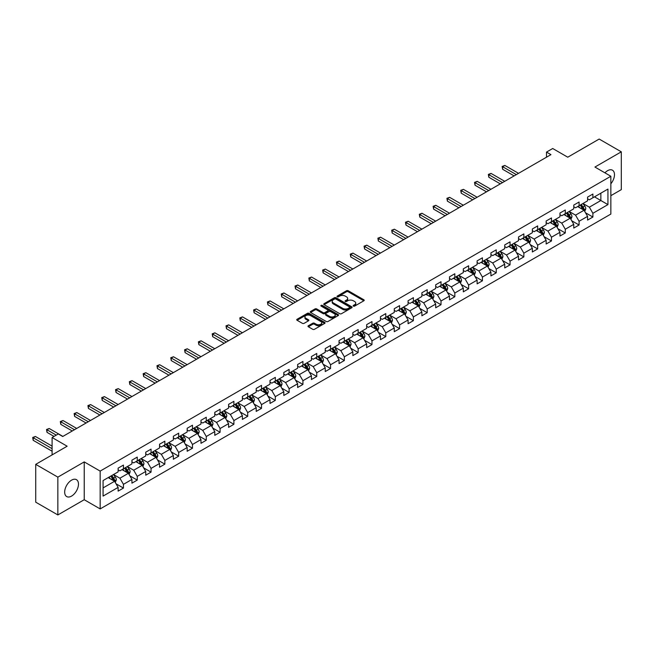 <?xml version="1.0" encoding="UTF-8"?>
<svg xmlns="http://www.w3.org/2000/svg" width="654" height="654" viewBox="0 0 654 654"><rect width="100%" height="100%" fill="white"/><g stroke="black" fill="none" stroke-linecap="round" stroke-linejoin="round"><path stroke-width="0.98" d="M353.405 306.113A0.858 0.499 0 0 0 354.623 306.113L363.853 300.783A1.226 0.711 0 0 0 364.213 300.284A1.226 0.711 0 0 0 363.853 299.785L348.222 290.752A1.226 0.711 0 0 0 346.481 290.752L337.251 296.082A0.858 0.499 0 0 0 338.47 296.785L339.663 296.099A3.932 2.273 0 0 1 345.222 296.099L346.522 296.851A3.932 2.273 0 0 1 347.675 298.453A3.932 2.273 0 0 1 346.522 300.055L345.328 300.75A0.858 0.499 0 0 0 346.546 301.453L347.74 300.758A3.932 2.273 0 0 1 353.299 300.758L354.607 301.51A3.932 2.273 0 0 1 355.751 303.121A3.932 2.273 0 0 1 354.607 304.723L353.405 305.41A0.858 0.499 0 0 0 353.405 306.113L353.405 305.41M71.572 496.092A9.761 5.641 120 0 0 77.949 487.483A9.761 5.641 120 0 0 76.453 479.66A9.761 5.641 120 0 0 71.572 480.15A9.761 5.641 120 0 0 65.196 488.751A9.761 5.641 120 0 0 66.692 496.574A9.761 5.641 120 0 0 71.572 496.092M610.852 183.782A9.761 5.641 120 0 0 612.463 170.203A9.761 5.641 120 0 0 607.582 170.686A9.761 5.641 120 0 0 604.925 172.828M308.345 325.766A1.226 0.711 0 0 0 307.985 326.264A1.226 0.711 0 0 0 308.345 326.771L312.726 329.297A1.226 0.711 0 0 0 314.468 329.297L324.719 323.378A1.226 0.711 0 0 0 325.079 322.88A1.226 0.711 0 0 0 324.719 322.381L309.08 313.348A1.226 0.711 0 0 0 307.339 313.348L297.088 319.266A1.226 0.711 0 0 0 296.728 319.773A1.226 0.711 0 0 0 297.088 320.272L302.393 323.329A1.226 0.711 0 0 0 304.126 323.329L308.516 320.795A1.226 0.711 0 0 0 308.876 320.297A1.226 0.711 0 0 0 308.516 319.798L305.884 318.277A3.286 1.897 0 0 1 304.928 316.937A3.286 1.897 0 0 1 306.955 315.187A3.286 1.897 0 0 1 310.536 315.596L320.828 321.539A3.286 1.897 0 0 1 321.793 322.88A3.286 1.897 0 0 1 319.765 324.629A3.286 1.897 0 0 1 316.184 324.221L314.468 323.231A1.226 0.711 0 0 0 312.726 323.231L308.345 325.766L308.345 326.771M610.852 195.677L621.3 189.644L621.3 151.826L599.17 139.057L567.754 157.197L552.704 148.507L546.507 152.088L550.938 154.638L62.719 436.504L58.296 433.954L52.099 437.526L52.099 454.906M57.854 477.134L57.854 514.943L84.227 499.721L84.227 461.904L57.854 477.134L35.725 464.356L67.149 446.216L52.099 437.526M84.227 461.904L100.16 471.101L610.852 176.253L610.852 214.071L100.16 508.918L100.16 471.101M621.3 151.826L594.927 167.056L610.852 176.253M339.745 313.699A1.226 0.711 0 0 0 341.486 313.699L351.738 307.781A1.226 0.711 0 0 0 352.097 307.282A1.226 0.711 0 0 0 351.738 306.783L336.099 297.75A1.226 0.711 0 0 0 334.358 297.75L324.106 303.669A1.226 0.711 0 0 0 323.746 304.167A1.226 0.711 0 0 0 324.106 304.674L339.745 313.699M321.457 306.301A0.858 0.499 0 0 1 322.332 306.424L322.332 305.402L338.224 314.582A1.226 0.711 0 0 1 338.584 315.081A1.226 0.711 0 0 1 338.224 315.58L327.973 321.498A1.226 0.711 0 0 1 326.24 321.498L310.601 312.473L314.991 309.955L314.991 308.933L310.601 311.468A1.226 0.711 0 0 0 310.241 311.974A1.226 0.711 0 0 0 310.601 312.473L310.601 311.468M314.991 309.955A1.226 0.711 0 0 1 316.724 309.955L316.724 308.933A1.226 0.711 0 0 0 314.991 308.933M316.724 308.933L323.068 312.596A1.226 0.711 0 0 0 324.801 312.596L327.719 310.92A1.226 0.711 0 0 0 328.079 310.413A1.226 0.711 0 0 0 327.719 309.914L321.114 306.105A0.858 0.499 0 0 1 322.332 305.402M57.854 514.943L35.725 502.174L35.725 464.356M116.052 483.796L123.442 488.064L123.442 484.336L131.936 479.431L131.936 483.159L137.25 480.093L137.25 476.365L145.744 471.46L145.744 475.188L151.058 472.123L151.058 468.395L159.551 463.49L159.551 467.218L164.857 464.152L164.857 460.424L173.359 455.519L173.359 459.247L178.665 456.181L178.665 452.454L187.167 447.549L187.167 451.276L192.472 448.211L192.472 444.483L200.974 439.57L200.974 443.306L206.28 440.24L206.28 436.504L214.782 431.599L214.782 435.335L220.087 432.269L220.087 428.534L228.589 423.629L228.589 427.364L233.895 424.291L233.895 420.563L242.397 415.658L242.397 419.386L247.703 416.32L247.703 412.592L256.204 407.687L256.204 411.415L261.51 408.349L261.51 404.622L270.012 399.717L270.012 403.444L275.318 400.379L275.318 396.651L283.82 391.746L283.82 395.474L289.125 392.408L289.125 388.68L297.627 383.775L297.627 387.503L302.933 384.438L302.933 380.71L311.435 375.797L311.435 379.533L316.74 376.467L316.74 372.731L325.242 367.826L325.242 371.562L330.548 368.496L330.548 364.76L339.05 359.855L339.05 363.591L344.356 360.526L344.356 356.79L352.849 351.885L352.849 355.613L358.163 352.547L358.163 348.819L366.657 343.914L366.657 347.642L371.971 344.576L371.971 340.848L380.464 335.943L380.464 339.671L385.778 336.606L385.778 332.878L394.272 327.973L394.272 331.701L399.586 328.635L399.586 324.907L408.08 320.002L408.08 323.73L413.393 320.664L413.393 316.937L421.887 312.032L421.887 315.759L427.201 312.694L427.201 308.958L435.695 304.053L435.695 307.789L441.009 304.723L441.009 300.987L449.502 296.082L449.502 299.818L454.816 296.752L454.816 293.017L463.31 288.112L463.31 291.839L468.624 288.774L468.624 285.046L477.118 280.141L477.118 283.869L482.431 280.803L482.431 277.075L490.925 272.17L490.925 275.898L496.239 272.832L496.239 269.105L504.733 264.2L504.733 267.927L510.046 264.862L510.046 261.134L518.54 256.229L518.54 259.957L523.854 256.891L523.854 253.163L532.348 248.258L532.348 251.986L537.662 248.921L537.662 245.193L546.155 240.28L546.155 244.016L551.469 240.95L551.469 237.214L559.963 232.309L559.963 236.045L565.277 232.979L565.277 229.243L573.771 224.338L573.771 228.074L579.084 225.001L579.084 221.273L587.578 216.368L587.578 220.096L592.892 217.03L592.892 213.302L607.934 204.612L607.934 189.08L600.854 193.167L600.854 200.525L607.934 204.612M123.442 488.064L118.129 491.129L118.129 487.402L103.079 496.092L103.079 480.559L118.129 471.869L118.129 468.141L123.442 465.076L123.442 468.804L131.936 463.899L131.936 460.163L137.25 457.097L137.25 460.833L145.744 455.928L145.744 452.192L151.058 449.126L151.058 452.862L159.551 447.957L159.551 444.221L164.857 441.156L164.857 444.884L173.359 439.979L173.359 436.251L178.665 433.185L178.665 436.913L187.167 432.008L187.167 428.28L192.472 425.214L192.472 428.942L200.974 424.037L200.974 420.309L206.28 417.244L206.28 420.972L214.782 416.067L214.782 412.339L220.087 409.273L220.087 413.001L228.589 408.096L228.589 404.368L233.895 401.303L233.895 405.03L242.397 400.125L242.397 396.398L247.703 393.324L247.703 397.06L256.204 392.155L256.204 388.419L261.51 385.353L261.51 389.089L270.012 384.184L270.012 380.448L275.318 377.383L275.318 381.118L283.82 376.205L283.82 372.478L289.125 369.412L289.125 373.14L297.627 368.235L297.627 364.507L302.933 361.441L302.933 365.169L311.435 360.264L311.435 356.536L316.74 353.471L316.74 357.198L325.242 352.293L325.242 348.566L330.548 345.5L330.548 349.228L339.05 344.323L339.05 340.595L344.356 337.529L344.356 341.257L352.849 336.352L352.849 332.624L358.163 329.559L358.163 333.287L366.657 328.382L366.657 324.646L371.971 321.58L371.971 325.316L380.464 320.411L380.464 316.675L385.778 313.609L385.778 317.345L394.272 312.44L394.272 308.704L399.586 305.639L399.586 309.367L408.08 304.462L408.08 300.734L413.393 297.668L413.393 301.396L421.887 296.491L421.887 292.763L427.201 289.697L427.201 293.425L435.695 288.52L435.695 284.792L441.009 281.727L441.009 285.455L449.502 280.55L449.502 276.822L454.816 273.756L454.816 277.484L463.31 272.579L463.31 268.851L468.624 265.786L468.624 269.513L477.118 264.608L477.118 260.872L482.431 257.807L482.431 261.543L490.925 256.638L490.925 252.902L496.239 249.836L496.239 253.572L504.733 248.667L504.733 244.931L510.046 241.866L510.046 245.602L518.54 240.688L518.54 236.961L523.854 233.895L523.854 237.623L532.348 232.718L532.348 228.99L537.662 225.924L537.662 229.652L546.155 224.747L546.155 221.019L551.469 217.954L551.469 221.681L559.963 216.776L559.963 213.049L565.277 209.983L565.277 213.711L573.771 208.806L573.771 205.078L579.084 202.012L579.084 205.74L587.578 200.835L587.578 197.107L592.892 194.034L592.892 197.77L607.934 189.08M122.02 469.621L128.397 473.3L119.903 478.205L113.526 474.526M118.129 469.825L119.903 470.847L123.442 468.804M119.903 478.205L123.442 484.336M128.397 473.3L131.936 479.431M135.828 461.65L142.204 465.329L133.702 470.234L127.334 466.555M131.936 461.855L133.702 462.877L137.25 460.833M133.702 470.234L137.25 476.365M142.204 465.329L145.744 471.46M149.635 453.68L156.012 457.359L147.51 462.264L141.141 458.585M145.744 453.884L147.51 454.906L151.058 452.862M147.51 462.264L151.058 468.395M156.012 457.359L159.551 463.49M163.443 445.709L169.819 449.388L161.317 454.293L154.949 450.614M159.551 445.914L161.317 446.935L164.857 444.884M161.317 454.293L164.857 460.424M169.819 449.388L173.359 455.519M177.25 437.73L183.627 441.409L175.125 446.322L168.757 442.635M173.359 437.935L175.125 438.957L178.665 436.913M175.125 446.322L178.665 452.454M183.627 441.409L187.167 447.549M191.058 429.76L197.434 433.439L188.932 438.344L182.564 434.665M187.167 429.964L188.932 430.986L192.472 428.942M188.932 438.344L192.472 444.483M197.434 433.439L200.974 439.57M204.865 421.789L211.242 425.468L202.74 430.373L196.372 426.694M200.974 421.994L202.74 423.015L206.28 420.972M202.74 430.373L206.28 436.504M211.242 425.468L214.782 431.599M218.673 413.818L225.05 417.497L216.548 422.402L210.179 418.724M214.782 414.023L216.548 415.045L220.087 413.001M216.548 422.402L220.087 428.534M225.05 417.497L228.589 423.629M232.481 405.848L238.857 409.527L230.355 414.432L223.987 410.753M228.589 406.052L230.355 407.074L233.895 405.03M230.355 414.432L233.895 420.563M238.857 409.527L242.397 415.658M246.288 397.877L252.665 401.556L244.163 406.461L237.794 402.782M242.397 398.082L244.163 399.103L247.703 397.06M244.163 406.461L247.703 412.592M252.665 401.556L256.204 407.687M260.096 389.907L266.472 393.585L257.97 398.49L251.602 394.812M256.204 390.111L257.97 391.133L261.51 389.089M257.97 398.49L261.51 404.622M266.472 393.585L270.012 399.717M273.903 381.936L280.28 385.615L271.778 390.52L265.41 386.841M270.012 382.14L271.778 383.162L275.318 381.118M271.778 390.52L275.318 396.651M280.28 385.615L283.82 391.746M287.711 373.957L294.087 377.644L285.585 382.549L279.217 378.87M283.82 374.162L285.585 375.183L289.125 373.14M285.585 382.549L289.125 388.68M294.087 377.644L297.627 383.775M301.519 365.987L307.895 369.665L299.393 374.57L293.025 370.892M297.627 366.191L299.393 367.213L302.933 365.169M299.393 374.57L302.933 380.71M307.895 369.665L311.435 375.797M315.326 358.016L321.694 361.695L313.201 366.6L306.832 362.921M311.435 358.22L313.201 359.242L316.74 357.198M313.201 366.6L316.74 372.731M321.694 361.695L325.242 367.826M329.134 350.045L335.502 353.724L327.008 358.629L320.64 354.95M325.242 350.25L327.008 351.272L330.548 349.228M327.008 358.629L330.548 364.76M335.502 353.724L339.05 359.855M342.941 342.075L349.31 345.753L340.816 350.658L334.447 346.98M339.05 342.279L340.816 343.301L344.356 341.257M340.816 350.658L344.356 356.79M349.31 345.753L352.849 351.885M356.749 334.104L363.117 337.783L354.623 342.688L348.247 339.009M352.849 334.308L354.623 335.33L358.163 333.287M354.623 342.688L358.163 348.819M363.117 337.783L366.657 343.914M370.556 326.133L376.925 329.812L368.431 334.717L362.054 331.038M366.657 326.338L368.431 327.36L371.971 325.316M368.431 334.717L371.971 340.848M376.925 329.812L380.464 335.943M384.364 318.163L390.732 321.842L382.238 326.747L375.862 323.068M380.464 318.367L382.238 319.389L385.778 317.345M382.238 326.747L385.778 332.878M390.732 321.842L394.272 327.973M398.172 310.184L404.54 313.871L396.046 318.776L389.67 315.097M394.272 310.388L396.046 311.418L399.586 309.367M396.046 318.776L399.586 324.907M404.54 313.871L408.08 320.002M411.979 302.213L418.347 305.892L409.854 310.805L403.477 307.118M408.08 302.418L409.854 303.44L413.393 301.396M409.854 310.805L413.393 316.937M418.347 305.892L421.887 312.032M425.787 294.243L432.155 297.922L423.661 302.827L417.285 299.148M421.887 294.447L423.661 295.469L427.201 293.425M423.661 302.827L427.201 308.958M432.155 297.922L435.695 304.053M439.594 286.272L445.963 289.951L437.469 294.856L431.092 291.177M435.695 286.477L437.469 287.498L441.009 285.455M437.469 294.856L441.009 300.987M445.963 289.951L449.502 296.082M453.402 278.302L459.77 281.98L451.276 286.885L444.9 283.207M449.502 278.506L451.276 279.528L454.816 277.484M451.276 286.885L454.816 293.017M459.77 281.98L463.31 288.112M467.209 270.331L473.578 274.01L465.084 278.915L458.707 275.236M463.31 270.535L465.084 271.557L468.624 269.513M465.084 278.915L468.624 285.046M473.578 274.01L477.118 280.141M481.017 262.36L487.385 266.039L478.891 270.944L472.515 267.265M477.118 262.565L478.891 263.587L482.431 261.543M478.891 270.944L482.431 277.075M487.385 266.039L490.925 272.17M494.825 254.39L501.193 258.068L492.699 262.973L486.323 259.295M490.925 254.594L492.699 255.616L496.239 253.572M492.699 262.973L496.239 269.105M501.193 258.068L504.733 264.2M508.632 246.419L515 250.098L506.507 255.003L500.13 251.324M504.733 246.623L506.507 247.645L510.046 245.602M506.507 255.003L510.046 261.134M515 250.098L518.54 256.229M522.44 238.44L528.808 242.119L520.314 247.032L513.938 243.345M518.54 238.645L520.314 239.666L523.854 237.623M520.314 247.032L523.854 253.163M528.808 242.119L532.348 248.258M536.239 230.47L542.616 234.148L534.122 239.053L527.745 235.375M532.348 230.674L534.122 231.696L537.662 229.652M534.122 239.053L537.662 245.193M542.616 234.148L546.155 240.28M550.047 222.499L556.423 226.178L547.929 231.083L541.553 227.404M546.155 222.703L547.929 223.725L551.469 221.681M547.929 231.083L551.469 237.214M556.423 226.178L559.963 232.309M563.854 214.528L570.231 218.207L561.737 223.112L555.36 219.433M559.963 214.733L561.737 215.755L565.277 213.711M561.737 223.112L565.277 229.243M570.231 218.207L573.771 224.338M577.662 206.558L584.038 210.236L575.545 215.141L569.168 211.463M573.771 206.762L575.545 207.784L579.084 205.74M575.545 215.141L579.084 221.273M584.038 210.236L587.578 216.368M594.478 196.846L600.854 200.525L589.352 207.171L582.976 203.492M587.578 198.791L589.352 199.813L592.892 197.77M589.352 207.171L592.892 213.302M84.227 499.721L100.16 508.918M546.507 152.088L546.507 157.197M103.079 487.917L114.589 481.27L108.212 477.592M114.589 481.27L118.129 487.402M585.502 212.763L592.892 217.03M571.694 220.741L579.084 225.001M557.887 228.712L565.277 232.979M544.079 236.683L551.469 240.95M530.271 244.653L537.662 248.921M516.464 252.624L523.854 256.891M502.656 260.594L510.046 264.862M488.849 268.565L496.239 272.832M475.041 276.536L482.431 280.803M461.234 284.515L468.624 288.774M447.426 292.485L454.816 296.752M433.618 300.456L441.009 304.723M419.811 308.426L427.201 312.694M406.003 316.397L413.393 320.664M392.196 324.368L399.586 328.635M378.388 332.338L385.778 336.606M364.58 340.309L371.971 344.576M350.773 348.28L358.163 352.547M336.965 356.258L344.356 360.526M323.158 364.229L330.548 368.496M309.35 372.2L316.74 376.467M295.543 380.17L302.933 384.438M281.735 388.141L289.125 392.408M267.927 396.111L275.318 400.379M254.12 404.082L261.51 408.349M240.312 412.053L247.703 416.32M226.505 420.031L233.895 424.291M212.697 428.002L220.087 432.269M198.89 435.973L206.28 440.24M185.082 443.943L192.472 448.211M171.274 451.914L178.665 456.181M157.467 459.885L164.857 464.152M143.659 467.855L151.058 472.123M129.86 475.826L137.25 480.093M353.757 306.236L354.607 305.745A3.932 2.273 0 0 0 355.751 304.143L355.751 303.121M347.675 298.453L347.675 299.475A3.932 2.273 0 0 1 346.522 301.077L345.672 301.568M363.837 300.791L348.222 291.774A1.226 0.711 0 0 0 346.481 291.774L337.595 296.908M351.738 306.783L351.738 307.781L336.099 298.772A1.226 0.711 0 0 0 334.358 298.772L324.122 304.682M349.563 307.633A0.858 0.499 0 0 0 349.563 306.93L335.837 299.009A0.858 0.499 0 0 0 334.619 299.009L333.36 299.728A3.932 2.273 0 0 0 332.207 301.339A3.932 2.273 0 0 0 333.36 302.941L342.745 308.361A3.932 2.273 0 0 0 348.304 308.361L349.563 307.633L349.563 308.655A0.858 0.499 0 0 0 349.816 308.304L349.816 307.282M332.207 301.339L332.207 302.361A3.932 2.273 0 0 0 333.36 303.963L333.36 302.941M349.563 308.655L348.304 309.383A3.932 2.273 0 0 1 342.745 309.383L333.36 303.963M316.724 309.955L323.068 313.618A1.226 0.711 0 0 0 324.801 313.618L327.719 311.942A1.226 0.711 0 0 0 328.079 311.435L328.079 310.413M322.332 306.424L338.208 315.588M329.649 316.397A3.286 1.897 0 0 0 333.229 316.806A3.286 1.897 0 0 0 335.257 315.056A3.286 1.897 0 0 0 334.3 313.716L330.671 311.623A1.226 0.711 0 0 0 328.929 311.623L326.019 313.299A1.226 0.711 0 0 0 325.659 313.797A1.226 0.711 0 0 0 326.019 314.304L329.649 316.397L329.649 317.419A3.286 1.897 0 0 0 333.229 317.828A3.286 1.897 0 0 0 335.257 316.078L335.257 315.056M325.659 313.797L325.659 314.827A1.226 0.711 0 0 0 326.019 315.326L326.019 314.304M329.649 317.419L326.019 315.326M321.793 322.88L321.793 323.902A3.286 1.897 0 0 1 319.765 325.651A3.286 1.897 0 0 1 316.184 325.242L314.468 324.253A1.226 0.711 0 0 0 312.726 324.253L308.361 326.779M304.928 316.937L304.928 317.958A3.286 1.897 0 0 0 305.884 319.299L305.884 318.277M308.5 320.812L305.884 319.299M324.703 323.395L309.08 314.37A1.226 0.711 0 0 0 307.339 314.37L297.104 320.28M584.733 211.446L585.788 208.798A3.319 1.913 -120 0 0 584.733 205.969L582.902 203.533M579.722 207.743L578.479 206.084M518.54 173.343L504.847 165.437L502.64 166.713L502.64 169.272L514.118 175.893M580.163 205.119L581.986 207.555A3.319 1.913 60 0 1 582.935 209.55L583.997 208.937A3.319 1.913 -120 0 0 583.049 206.942L581.226 204.506M580.392 204.98L582.42 207.686A1.692 0.973 60 0 1 582.722 208.201L583.997 208.937M502.64 169.272L502.149 166.435L516.325 174.618M502.149 166.435L504.847 165.437M570.934 219.417L571.98 216.768A3.319 1.913 -120 0 0 570.926 213.94L569.094 211.504M565.914 215.714L564.672 214.062M504.733 181.313L491.04 173.408L488.832 174.683L488.832 177.242L500.31 183.872M566.356 213.09L568.179 215.526A3.319 1.913 60 0 1 569.127 217.52L570.19 216.907A3.319 1.913 -120 0 0 569.242 214.913L567.419 212.476M566.585 212.951L568.612 215.657A1.692 0.973 60 0 1 568.915 216.172L570.19 216.907M488.832 177.242L488.342 174.405L502.517 182.589M488.342 174.405L491.04 173.408M557.126 227.388L558.173 224.739A3.319 1.913 -120 0 0 557.118 221.91L555.287 219.474M552.107 223.684L550.864 222.033M490.925 189.284L477.232 181.379L475.025 182.654L475.025 185.213L486.502 191.843M552.548 221.06L554.371 223.496A3.319 1.913 60 0 1 555.32 225.491L556.382 224.878A3.319 1.913 -120 0 0 555.434 222.883L553.611 220.447M552.777 220.929L554.805 223.635A1.692 0.973 60 0 1 555.107 224.142L556.382 224.878M475.025 185.213L474.534 182.376L488.71 190.559M474.534 182.376L477.232 181.379M543.319 235.366L544.365 232.71A3.319 1.913 -120 0 0 543.311 229.889L541.479 227.445M538.299 231.655L537.057 230.004M477.118 197.255L463.424 189.349L461.217 190.633L461.217 193.183L472.695 199.813M538.741 229.031L540.564 231.467A3.319 1.913 60 0 1 541.512 233.462L542.575 232.849A3.319 1.913 -120 0 0 541.626 230.854L539.803 228.418M538.97 228.9L540.997 231.606A1.692 0.973 60 0 1 541.308 232.113L542.575 232.849M461.217 193.183L460.727 190.347L474.91 198.538M460.727 190.347L463.424 189.349M529.511 243.337L530.558 240.68A3.319 1.913 -120 0 0 529.503 237.86L527.672 235.415M524.492 239.634L523.249 237.974M463.31 205.225L449.617 197.32L447.41 198.603L447.41 201.154L458.887 207.784M524.933 237.001L526.756 239.438A3.319 1.913 60 0 1 527.704 241.44L528.767 240.819A3.319 1.913 -120 0 0 527.819 238.824L525.996 236.388M525.162 236.871L527.189 239.577A1.692 0.973 60 0 1 527.5 240.092L528.767 240.819M447.41 201.154L446.919 198.317L461.103 206.509M446.919 198.317L449.617 197.32M515.704 251.308L516.75 248.651A3.319 1.913 -120 0 0 515.695 245.83L513.864 243.394M510.684 247.604L509.441 245.945M449.502 213.204L435.809 205.299L433.602 206.574L433.602 209.125L445.08 215.755M511.126 244.972L512.949 247.416A3.319 1.913 60 0 1 513.897 249.411L514.96 248.798A3.319 1.913 -120 0 0 514.011 246.803L512.188 244.359M511.354 244.841L513.382 247.547A1.692 0.973 60 0 1 513.692 248.062L514.96 248.798M433.602 209.125L433.111 206.288L447.295 214.479M433.111 206.288L435.809 205.299M501.896 259.278L502.942 256.621A3.319 1.913 -120 0 0 501.888 253.801L500.057 251.365M496.876 255.575L495.634 253.916M435.695 221.175L422.002 213.269L419.794 214.545L419.794 217.103L431.272 223.725M497.318 252.943L499.141 255.387A3.319 1.913 60 0 1 500.089 257.382L501.152 256.769A3.319 1.913 -120 0 0 500.204 254.774L498.381 252.33M497.547 252.812L499.574 255.518A1.692 0.973 60 0 1 499.885 256.033L501.152 256.769M419.794 217.103L419.304 214.267L433.488 222.45M419.304 214.267L422.002 213.269M488.088 267.249L489.135 264.6A3.319 1.913 -120 0 0 488.08 261.772L486.257 259.336M483.069 263.546L481.826 261.886M421.887 229.145L408.194 221.24L405.987 222.515L405.987 225.074L417.465 231.696M483.51 260.921L485.333 263.358A3.319 1.913 60 0 1 486.282 265.352L487.344 264.739A3.319 1.913 -120 0 0 486.396 262.744L484.573 260.308M483.739 260.783L485.767 263.488A1.692 0.973 60 0 1 486.077 264.003L487.344 264.739M405.987 225.074L405.496 222.237L419.68 230.421M405.496 222.237L408.194 221.24M474.281 275.22L475.327 272.571A3.319 1.913 -120 0 0 474.273 269.742L472.45 267.306M469.261 271.516L468.019 269.857M408.08 237.116L394.387 229.211L392.179 230.486L392.179 233.045L403.657 239.666M469.703 268.892L471.526 271.328A3.319 1.913 60 0 1 472.482 273.323L473.537 272.71A3.319 1.913 -120 0 0 472.589 270.715L470.766 268.279M469.932 268.753L471.959 271.459A1.692 0.973 60 0 1 472.27 271.974L473.537 272.71M392.179 233.045L391.689 230.208L405.872 238.391M391.689 230.208L394.387 229.211M460.473 283.19L461.528 280.541A3.319 1.913 -120 0 0 460.465 277.713L458.642 275.277M455.454 279.487L454.211 277.836M394.272 245.087L380.587 237.181L378.372 238.457L378.372 241.015L389.849 247.645M455.895 276.863L457.718 279.299A3.319 1.913 60 0 1 458.675 281.294L459.729 280.68A3.319 1.913 -120 0 0 458.781 278.686L456.958 276.25M456.124 276.724L458.152 279.43A1.692 0.973 60 0 1 458.462 279.945L459.729 280.68M378.372 241.015L377.881 238.179L392.065 246.362M377.881 238.179L380.587 237.181M446.666 291.161L447.72 288.512A3.319 1.913 -120 0 0 446.657 285.684L444.834 283.247M441.646 287.458L440.404 285.806M380.464 253.057L366.78 245.152L364.564 246.427L364.564 248.986L376.042 255.616M442.088 284.833L443.911 287.269A3.319 1.913 60 0 1 444.867 289.264L445.922 288.651A3.319 1.913 -120 0 0 444.973 286.656L443.15 284.22M442.317 284.703L444.344 287.4A1.692 0.973 60 0 1 444.655 287.915L445.922 288.651M364.564 248.986L364.074 246.149L378.257 254.332M364.074 246.149L366.78 245.152M432.858 299.131L433.913 296.483A3.319 1.913 -120 0 0 432.85 293.662L431.027 291.218M427.839 295.428L426.596 293.777M366.657 261.028L352.972 253.123L350.757 254.406L350.757 256.957L362.234 263.587M428.28 292.804L430.103 295.24A3.319 1.913 60 0 1 431.06 297.235L432.122 296.622A3.319 1.913 -120 0 0 431.166 294.627L429.343 292.191M428.509 292.673L430.536 295.379A1.692 0.973 60 0 1 430.847 295.886L432.122 296.622M350.757 256.957L350.266 254.12L364.45 262.311M350.266 254.12L352.972 253.123M419.05 307.11L420.105 304.453A3.319 1.913 -120 0 0 419.042 301.633L417.219 299.189M414.031 303.407L412.788 301.747M352.849 268.998L339.164 261.093L336.949 262.377L336.949 264.927L348.427 271.557M414.473 300.775L416.296 303.211A3.319 1.913 60 0 1 417.252 305.205L418.315 304.592A3.319 1.913 -120 0 0 417.358 302.598L415.535 300.161M414.701 300.644L416.729 303.35A1.692 0.973 60 0 1 417.039 303.865L418.315 304.592M336.949 264.927L336.458 262.091L350.642 270.282M336.458 262.091L339.164 261.093M405.243 315.081L406.298 312.424A3.319 1.913 -120 0 0 405.235 309.604L403.412 307.159M400.223 311.378L398.981 309.718M339.042 276.969L325.357 269.072L323.141 270.347L323.141 272.898L334.619 279.528M400.665 308.745L402.496 311.19A3.319 1.913 60 0 1 403.444 313.184L404.507 312.571A3.319 1.913 -120 0 0 403.551 310.576L401.728 308.132M400.894 308.614L402.921 311.32A1.692 0.973 60 0 1 403.232 311.835L404.507 312.571M323.141 272.898L322.651 270.061L336.835 278.252M322.651 270.061L325.357 269.072M391.435 323.051L392.49 320.395A3.319 1.913 -120 0 0 391.427 317.574L389.604 315.138M386.416 319.348L385.173 317.689M325.242 284.948L311.549 277.043L309.334 278.318L309.334 280.868L320.812 287.498M386.857 316.716L388.689 319.16A3.319 1.913 60 0 1 389.637 321.155L390.7 320.542A3.319 1.913 -120 0 0 389.743 318.547L387.92 316.103M387.086 316.585L389.114 319.291A1.692 0.973 60 0 1 389.424 319.806L390.7 320.542M309.334 280.868L308.843 278.04L323.027 286.223M308.843 278.04L311.549 277.043M377.628 331.022L378.682 328.373A3.319 1.913 -120 0 0 377.62 325.545L375.797 323.109M372.608 327.319L371.366 325.659M311.435 292.918L297.742 285.013L295.526 286.288L295.526 288.847L307.004 295.469M373.05 324.686L374.881 327.131A3.319 1.913 60 0 1 375.829 329.126L376.892 328.512A3.319 1.913 -120 0 0 375.936 326.518L374.113 324.073M373.279 324.556L375.306 327.262A1.692 0.973 60 0 1 375.617 327.777L376.892 328.512M295.526 288.847L295.036 286.011L309.219 294.194M295.036 286.011L297.742 285.013M363.82 338.993L364.875 336.344A3.319 1.913 -120 0 0 363.812 333.515L361.989 331.079M358.801 335.289L357.558 333.63M297.627 300.889L283.934 292.984L281.719 294.259L281.719 296.818L293.196 303.44M359.242 332.665L361.073 335.101A3.319 1.913 60 0 1 362.022 337.096L363.084 336.483A3.319 1.913 -120 0 0 362.136 334.488L360.305 332.052M359.471 332.526L361.498 335.232A1.692 0.973 60 0 1 361.809 335.747L363.084 336.483M281.719 296.818L281.228 293.981L295.412 302.164M281.228 293.981L283.934 292.984M350.013 346.963L351.067 344.315A3.319 1.913 -120 0 0 350.004 341.486L348.181 339.05M344.993 343.26L343.751 341.601M283.82 308.86L270.127 300.954L267.911 302.23L267.911 304.789L279.389 311.418M345.435 340.636L347.266 343.072A3.319 1.913 60 0 1 348.214 345.067L349.277 344.454A3.319 1.913 -120 0 0 348.329 342.459L346.497 340.023M345.664 340.497L347.691 343.203A1.692 0.973 60 0 1 348.002 343.718L349.277 344.454M267.911 304.789L267.429 301.952L281.604 310.135M267.429 301.952L270.127 300.954M336.205 354.934L337.26 352.285A3.319 1.913 -120 0 0 336.197 349.457L334.374 347.021M331.186 351.231L329.943 349.579M270.012 316.83L256.319 308.925L254.104 310.2L254.104 312.759L265.581 319.389M331.627 348.607L333.458 351.043A3.319 1.913 60 0 1 334.407 353.037L335.469 352.424A3.319 1.913 -120 0 0 334.521 350.43L332.69 347.993M331.856 348.476L333.883 351.173A1.692 0.973 60 0 1 334.194 351.688L335.469 352.424M254.104 312.759L253.621 309.922L267.797 318.106M253.621 309.922L256.319 308.925M322.397 362.905L323.452 360.256A3.319 1.913 -120 0 0 322.389 357.427L320.566 354.991M317.378 359.201L316.144 357.55M256.204 324.801L242.511 316.896L240.296 318.179L240.296 320.73L251.774 327.36M317.819 356.577L319.651 359.013A3.319 1.913 60 0 1 320.599 361.008L321.662 360.395A3.319 1.913 -120 0 0 320.713 358.4L318.882 355.964M318.057 356.446L320.076 359.152A1.692 0.973 60 0 1 320.386 359.659L321.662 360.395M240.296 320.73L239.814 317.893L253.989 326.076M239.814 317.893L242.511 316.896M308.59 370.883L309.644 368.227A3.319 1.913 -120 0 0 308.582 365.406L306.759 362.962M303.57 367.172L302.336 365.521M242.397 332.772L228.704 324.866L226.488 326.15L226.488 328.7L237.966 335.33M304.012 364.548L305.843 366.984A3.319 1.913 60 0 1 306.791 368.979L307.854 368.365A3.319 1.913 -120 0 0 306.906 366.371L305.075 363.935M304.249 364.417L306.268 367.123A1.692 0.973 60 0 1 306.579 367.63L307.854 368.365M226.488 328.7L226.006 325.864L240.181 334.055M226.006 325.864L228.704 324.866M294.782 378.854L295.837 376.197A3.319 1.913 -120 0 0 294.774 373.377L292.951 370.932M289.763 375.151L288.528 373.491M228.589 340.742L214.896 332.837L212.681 334.12L212.681 336.671L224.159 343.301M290.204 372.518L292.036 374.955A3.319 1.913 60 0 1 292.984 376.957L294.047 376.344A3.319 1.913 -120 0 0 293.098 374.341L291.267 371.905M290.441 372.388L292.461 375.094A1.692 0.973 60 0 1 292.771 375.609L294.047 376.344M212.681 336.671L212.198 333.834L226.374 342.026M212.198 333.834L214.896 332.837M280.975 386.825L282.029 384.168A3.319 1.913 -120 0 0 280.967 381.347L279.144 378.911M275.955 383.121L274.721 381.462M214.782 348.721L201.089 340.816L198.873 342.091L198.873 344.642L210.351 351.272M276.397 380.489L278.228 382.933A3.319 1.913 60 0 1 279.176 384.928L280.239 384.315A3.319 1.913 -120 0 0 279.291 382.32L277.459 379.876M276.634 380.358L278.653 383.064A1.692 0.973 60 0 1 278.964 383.579L280.239 384.315M198.873 344.642L198.391 341.805L212.566 349.996M198.391 341.805L201.089 340.816M267.167 394.795L268.222 392.138A3.319 1.913 -120 0 0 267.159 389.318L265.336 386.882M262.148 391.092L260.913 389.432M200.974 356.692L187.281 348.786L185.066 350.062L185.066 352.62L196.543 359.242M262.589 388.46L264.42 390.904A3.319 1.913 60 0 1 265.369 392.899L266.431 392.286A3.319 1.913 -120 0 0 265.483 390.291L263.652 387.847M262.826 388.329L264.854 391.035A1.692 0.973 60 0 1 265.156 391.55L266.431 392.286M185.066 352.62L184.583 349.784L198.759 357.967M184.583 349.784L187.281 348.786M253.36 402.766L254.414 400.117A3.319 1.913 -120 0 0 253.351 397.289L251.528 394.853M248.34 399.063L247.106 397.403M187.167 364.662L173.474 356.757L171.258 358.032L171.258 360.591L182.736 367.213M248.782 396.438L250.613 398.875A3.319 1.913 60 0 1 251.561 400.869L252.624 400.256A3.319 1.913 -120 0 0 251.676 398.261L249.844 395.825M249.019 396.299L251.046 399.005A1.692 0.973 60 0 1 251.349 399.52L252.624 400.256M171.258 360.591L170.776 357.754L184.951 365.938M170.776 357.754L173.474 356.757M239.552 410.737L240.607 408.088A3.319 1.913 -120 0 0 239.544 405.259L237.721 402.823M234.533 407.033L233.298 405.374M173.359 372.633L159.666 364.728L157.451 366.003L157.451 368.562L168.928 375.183M234.974 404.409L236.805 406.845A3.319 1.913 60 0 1 237.754 408.84L238.816 408.227A3.319 1.913 -120 0 0 237.868 406.232L236.037 403.796M235.211 404.27L237.238 406.976A1.692 0.973 60 0 1 237.541 407.491L238.816 408.227M157.451 368.562L156.968 365.725L171.144 373.908M156.968 365.725L159.666 364.728M225.744 418.707L226.799 416.058A3.319 1.913 -120 0 0 225.744 413.23L223.913 410.794M220.733 415.004L219.491 413.353M159.551 380.603L145.858 372.698L143.643 373.974L143.643 376.532L155.129 383.162M221.166 412.38L222.998 414.816A3.319 1.913 60 0 1 223.946 416.811L225.009 416.197A3.319 1.913 -120 0 0 224.06 414.203L222.229 411.767M221.404 412.241L223.431 414.947A1.692 0.973 60 0 1 223.733 415.462L225.009 416.197M143.643 376.532L143.161 373.696L157.336 381.879M143.161 373.696L145.858 372.698M211.937 426.678L212.991 424.029A3.319 1.913 -120 0 0 211.937 421.201L210.106 418.764M206.926 422.974L205.683 421.323M145.744 388.574L132.051 380.669L129.835 381.944L129.835 384.503L141.321 391.133M207.359 420.35L209.19 422.786A3.319 1.913 60 0 1 210.138 424.781L211.201 424.168A3.319 1.913 -120 0 0 210.253 422.173L208.422 419.737M207.596 420.22L209.623 422.925A1.692 0.973 60 0 1 209.926 423.432L211.201 424.168M129.835 384.503L129.353 381.666L143.528 389.849M129.353 381.666L132.051 380.669M198.129 434.648L199.184 432A3.319 1.913 -120 0 0 198.129 429.179L196.298 426.735M193.118 430.945L191.875 429.294M131.936 396.545L118.243 388.639L116.028 389.923L116.028 392.474L127.514 399.103M193.551 428.321L195.382 430.757A3.319 1.913 60 0 1 196.331 432.752L197.394 432.139A3.319 1.913 -120 0 0 196.445 430.144L194.614 427.708M193.788 428.19L195.816 430.896A1.692 0.973 60 0 1 196.118 431.403L197.394 432.139M116.028 392.474L115.545 389.637L129.721 397.828M115.545 389.637L118.243 388.639M184.322 442.627L185.376 439.97A3.319 1.913 -120 0 0 184.322 437.15L182.491 434.706M179.31 438.924L178.068 437.264M118.129 404.515L104.436 396.61L102.22 397.894L102.22 400.444L113.706 407.074M179.752 436.292L181.575 438.728A3.319 1.913 60 0 1 182.523 440.722L183.586 440.109A3.319 1.913 -120 0 0 182.638 438.115L180.806 435.678M179.981 436.161L182.008 438.867A1.692 0.973 60 0 1 182.311 439.382L183.586 440.109M102.22 400.444L101.738 397.607L115.913 405.799M101.738 397.607L104.436 396.61M170.514 450.598L171.569 447.941A3.319 1.913 -120 0 0 170.514 445.121L168.683 442.676M165.503 446.895L164.26 445.235M104.321 412.494L90.628 404.589L88.413 405.864L88.413 408.415L99.898 415.045M165.944 444.262L167.767 446.707A3.319 1.913 60 0 1 168.716 448.701L169.778 448.088A3.319 1.913 -120 0 0 168.83 446.093L166.999 443.649M166.173 444.131L168.201 446.837A1.692 0.973 60 0 1 168.503 447.352L169.778 448.088M88.413 408.415L87.93 405.578L102.106 413.769M87.93 405.578L90.628 404.589M156.707 458.568L157.761 455.912A3.319 1.913 -120 0 0 156.707 453.091L154.875 450.655M151.695 454.865L150.453 453.206M90.514 420.465L76.82 412.56L74.605 413.835L74.605 416.385L86.091 423.015M152.137 452.233L153.96 454.677A3.319 1.913 60 0 1 154.908 456.672L155.971 456.059A3.319 1.913 -120 0 0 155.023 454.064L153.191 451.62M152.366 452.102L154.393 454.808A1.692 0.973 60 0 1 154.696 455.323L155.971 456.059M74.605 416.385L74.123 413.557L88.298 421.74M74.123 413.557L76.82 412.56M142.899 466.539L143.954 463.89A3.319 1.913 -120 0 0 142.899 461.062L141.068 458.626M137.888 462.836L136.645 461.176M76.706 428.435L63.013 420.53L60.797 421.805L60.797 424.364L72.283 430.986M138.329 460.203L140.152 462.648A3.319 1.913 60 0 1 141.1 464.642L142.163 464.029A3.319 1.913 -120 0 0 141.215 462.035L139.392 459.59M138.558 460.073L140.585 462.779A1.692 0.973 60 0 1 140.888 463.294L142.163 464.029M60.797 424.364L60.315 421.528L74.491 429.711M60.315 421.528L63.013 420.53M129.091 474.51L130.146 471.861A3.319 1.913 -120 0 0 129.091 469.032L127.26 466.596M124.08 470.806L122.838 469.147M62.898 436.406L49.205 428.501L46.998 429.776L46.998 432.335L54.045 436.406M124.522 468.182L126.345 470.618A3.319 1.913 60 0 1 127.293 472.613L128.356 472A3.319 1.913 -120 0 0 127.407 470.005L125.584 467.569M124.751 468.043L126.778 470.749A1.692 0.973 60 0 1 127.08 471.264L128.356 472M46.998 432.335L46.508 429.498L56.26 435.131M46.508 429.498L49.205 428.501M115.284 482.48L116.338 479.832A3.319 1.913 -120 0 0 115.284 477.003L113.453 474.567M110.273 478.777L109.03 477.118M52.099 446.118L35.398 436.471L33.191 437.747L33.191 440.305L52.099 451.227M110.714 476.153L112.537 478.589A3.319 1.913 60 0 1 113.485 480.584L114.548 479.971A3.319 1.913 -120 0 0 113.6 477.976L111.777 475.54M110.943 476.014L112.97 478.72A1.692 0.973 60 0 1 113.273 479.235L114.548 479.971M33.191 440.305L32.7 437.469L52.099 448.669M32.7 437.469L35.398 436.471M354.607 305.745L354.607 304.723M345.328 301.453L345.328 300.75M346.522 301.077L346.522 300.055M337.251 296.785L337.251 296.082M346.481 291.774L346.481 290.752M348.222 291.774L348.222 290.752M363.853 300.783L363.853 299.785M324.106 304.674L324.106 303.669M334.358 298.772L334.358 297.75M336.099 298.772L336.099 297.75M342.745 309.383L342.745 308.361M348.304 309.383L348.304 308.361M323.068 313.618L323.068 312.596M324.801 313.618L324.801 312.596M327.719 311.942L327.719 310.92M338.224 315.58L338.224 314.582M312.726 324.253L312.726 323.231M314.468 324.253L314.468 323.231M316.184 325.242L316.184 324.221M308.516 320.795L308.516 319.798M297.088 320.272L297.088 319.266M307.339 314.37L307.339 313.348M309.08 314.37L309.08 313.348M324.719 323.378L324.719 322.381M583.711 210.048L585.771 208.863M583.049 206.942L584.733 205.969M580.687 208.307L581.986 207.555M569.904 218.019L571.964 216.834M569.242 214.913L570.926 213.94M566.879 216.278L568.179 215.526M556.096 225.99L558.156 224.804M555.434 222.883L557.118 221.91M553.08 224.248L554.371 223.496M542.289 233.96L544.349 232.775M541.626 230.854L543.311 229.889M539.272 232.219L540.564 231.467M528.481 241.931L530.541 240.746M527.819 238.824L529.503 237.86M525.464 240.19L526.756 239.438M514.673 249.902L516.734 248.716M514.011 246.803L515.695 245.83M511.657 248.16L512.949 247.416M500.866 257.88L502.926 256.687M500.204 254.774L501.888 253.801M497.849 256.131L499.141 255.387M487.058 265.851L489.118 264.657M486.396 262.744L488.08 261.772M484.042 264.102L485.333 263.358M473.251 273.822L475.311 272.636M472.589 270.715L474.273 269.742M470.234 272.08L471.526 271.328M459.443 281.792L461.503 280.607M458.781 278.686L460.465 277.713M456.427 280.051L457.718 279.299M445.636 289.763L447.696 288.577M444.973 286.656L446.657 285.684M442.619 288.022L443.911 287.269M431.828 297.733L433.888 296.548M431.166 294.627L432.85 293.662M428.811 295.992L430.103 295.24M418.02 305.704L420.081 304.519M417.358 302.598L419.042 301.633M415.004 303.963L416.296 303.211M404.213 313.675L406.273 312.489M403.551 310.576L405.235 309.604M401.196 311.933L402.496 311.19M390.405 321.654L392.465 320.46M389.743 318.547L391.427 317.574M387.389 319.904L388.689 319.16M376.598 329.624L378.658 328.431M375.936 326.518L377.62 325.545M373.581 327.875L374.881 327.131M362.79 337.595L364.85 336.401M362.136 334.488L363.812 333.515M359.774 335.854L361.073 335.101M348.983 345.565L351.043 344.38M348.329 342.459L350.004 341.486M345.966 343.824L347.266 343.072M335.175 353.536L337.235 352.351M334.521 350.43L336.197 349.457M332.158 351.795L333.458 351.043M321.367 361.507L323.428 360.321M320.713 358.4L322.389 357.427M318.351 359.765L319.651 359.013M307.56 369.477L309.62 368.292M306.906 366.371L308.582 365.406M304.543 367.736L305.843 366.984M293.752 377.448L295.812 376.263M293.098 374.341L294.774 373.377M290.736 375.707L292.036 374.955M279.953 385.427L282.005 384.233M279.291 382.32L280.967 381.347M276.928 383.677L278.228 382.933M266.145 393.397L268.197 392.204M265.483 390.291L267.159 389.318M263.121 391.648L264.42 390.904M252.338 401.368L254.39 400.174M251.676 398.261L253.351 397.289M249.313 399.619L250.613 398.875M238.53 409.339L240.582 408.153M237.868 406.232L239.544 405.259M235.505 407.597L236.805 406.845M224.723 417.309L226.774 416.124M224.06 414.203L225.744 413.23M221.698 415.568L222.998 414.816M210.915 425.28L212.967 424.094M210.253 422.173L211.937 421.201M207.89 423.539L209.19 422.786M197.107 433.25L199.159 432.065M196.445 430.144L198.129 429.179M194.083 431.509L195.382 430.757M183.3 441.221L185.352 440.036M182.638 438.115L184.322 437.15M180.275 439.48L181.575 438.728M169.492 449.192L171.544 448.006M168.83 446.093L170.514 445.121M166.468 447.45L167.767 446.707M155.685 457.171L157.737 455.977M155.023 454.064L156.707 453.091M152.66 455.421L153.96 454.677M141.877 465.141L143.937 463.948M141.215 462.035L142.899 461.062M138.852 463.392L140.152 462.648M128.07 473.112L130.13 471.918M127.407 470.005L129.091 469.032M125.045 471.371L126.345 470.618M114.262 481.082L116.322 479.897M113.6 477.976L115.284 477.003M111.237 479.341L112.537 478.589"/></g></svg>
